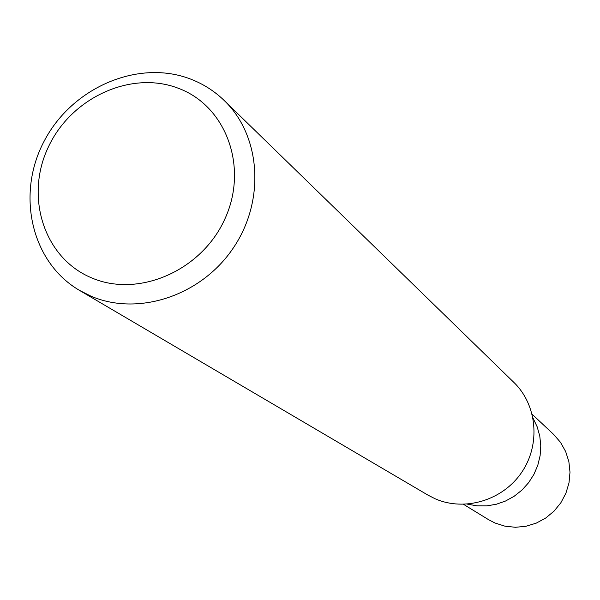 <?xml version="1.0" encoding="UTF-8"?>
<svg xmlns="http://www.w3.org/2000/svg" width="600" height="600" viewBox="0 0 600 600"><rect width="100%" height="100%" fill="white"/><g stroke="black" fill="none" stroke-linecap="round" stroke-linejoin="round"><path stroke-width="0.9" d="M533.055 418.162L537.195 426.855L539.798 436.185L540.78 445.89L540.112 455.678L537.803 465.27L533.918 474.382L528.57 482.745L521.925 490.11L514.162 496.26L505.53 501.03L496.268 504.27L486.645 505.89L476.963 505.845L467.482 504.15L476.963 505.845L486.653 505.882L496.268 504.263L505.53 501.03L514.162 496.26L521.925 490.11L528.57 482.737L533.918 474.382L537.803 465.27L540.112 455.678L540.78 445.89L539.798 436.192L537.195 426.862L533.055 418.17M178.613 88.38C226.252 106.125 248.76 167.445 224.865 218.978C201.675 270.803 138.262 298.252 91.387 277.77C44.145 258.045 24.652 197.093 48.12 147.54C70.905 97.703 131.295 69.87 178.613 88.38M190.657 79.095C203.31 83.97 214.507 91.117 224.257 100.545C261.09 135.922 265.485 201.09 232.995 248.423C200.85 295.98 137.94 316.575 90.795 296.085L79.477 290.377C31.05 262.163 15.84 193.86 44.385 140.73C72.345 87.315 138.48 58.898 190.657 79.095M224.257 100.545L513.885 382.425C537.15 404.842 540.795 444.322 521.737 472.268C502.875 500.362 464.707 511.845 435.075 498.743L427.942 495.112L79.477 290.377M532.2 414.308L553.643 434.43L560.513 442.35L565.658 451.53L568.868 461.625L570 472.215L569.002 482.888L565.92 493.207L560.865 502.755L554.04 511.14L545.722 518.025L536.257 523.132L526.028 526.26L515.445 527.287L504.938 526.178L494.918 522.982L488.618 519.705L463.53 504.345"/></g></svg>
